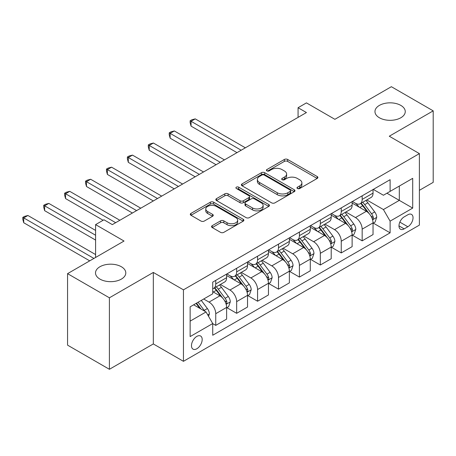 <?xml version="1.0" encoding="UTF-8"?>
<svg xmlns="http://www.w3.org/2000/svg" width="456" height="456" viewBox="0 0 456 456"><rect width="100%" height="100%" fill="white"/><g stroke="black" fill="none" stroke-linecap="round" stroke-linejoin="round"><path stroke-width="0.68" d="M297.449 188.51A1.624 0.94 0 0 0 299.752 188.51L317.205 178.439A2.326 1.339 0 0 0 317.883 177.487A2.326 1.339 0 0 0 317.205 176.54L287.639 159.469A2.326 1.339 0 0 0 284.35 159.469L266.902 169.546A1.624 0.94 0 0 0 266.424 170.208A1.624 0.94 0 0 0 266.902 170.875A1.624 0.94 0 0 0 269.2 170.875L271.457 169.569A7.433 4.292 0 0 1 281.968 169.569L284.436 170.994A7.433 4.292 0 0 1 286.613 174.027A7.433 4.292 0 0 1 284.436 177.065L282.173 178.364A1.624 0.94 0 0 0 281.7 179.031A1.624 0.94 0 0 0 282.173 179.692A1.624 0.94 0 0 0 284.476 179.692L286.733 178.387A7.433 4.292 0 0 1 297.244 178.387L299.712 179.812A7.433 4.292 0 0 1 301.889 182.845A7.433 4.292 0 0 1 299.712 185.883L297.449 187.188A1.624 0.94 0 0 0 296.976 187.849A1.624 0.94 0 0 0 297.449 188.51L297.449 187.188M121.364 266.743A15.145 8.744 0 0 0 104.857 264.845A15.145 8.744 0 0 0 95.509 272.922A15.145 8.744 0 0 0 99.944 279.106A15.145 8.744 0 0 0 116.451 281.004A15.145 8.744 0 0 0 125.799 272.922A15.145 8.744 0 0 0 121.364 266.743M400.818 105.399A15.145 8.744 0 0 0 384.317 103.501A15.145 8.744 0 0 0 374.963 111.583A15.145 8.744 0 0 0 379.398 117.762A15.145 8.744 0 0 0 395.905 119.66A15.145 8.744 0 0 0 405.259 111.583A15.145 8.744 0 0 0 400.818 105.399M196.832 348.766A7.575 4.372 120 0 0 201.78 342.091A7.575 4.372 120 0 0 200.617 336.026A7.575 4.372 120 0 0 196.832 336.397A7.575 4.372 120 0 0 191.885 343.072A7.575 4.372 120 0 0 193.048 349.142A7.575 4.372 120 0 0 196.832 348.766M212.245 225.663A2.326 1.339 0 0 0 211.561 226.609A2.326 1.339 0 0 0 212.245 227.561L220.539 232.349A2.326 1.339 0 0 0 223.822 232.349L243.208 221.16A2.326 1.339 0 0 0 243.886 220.208A2.326 1.339 0 0 0 243.208 219.262L213.642 202.19A2.326 1.339 0 0 0 210.353 202.19L190.973 213.385A2.326 1.339 0 0 0 190.294 214.331A2.326 1.339 0 0 0 190.973 215.278L200.993 221.063A2.326 1.339 0 0 0 204.277 221.063L212.57 216.275A2.326 1.339 0 0 0 213.254 215.329A2.326 1.339 0 0 0 212.57 214.377L207.605 211.51A6.213 3.585 0 0 1 205.781 208.973A6.213 3.585 0 0 1 209.617 205.656A6.213 3.585 0 0 1 216.389 206.437L235.855 217.672A6.213 3.585 0 0 1 237.673 220.208A6.213 3.585 0 0 1 233.837 223.525A6.213 3.585 0 0 1 227.065 222.745L223.822 220.875A2.326 1.339 0 0 0 220.539 220.875L212.245 225.663L212.245 227.561M419.395 190.323L433.2 182.349L433.2 110.859L391.368 86.703L334.886 119.312L306.438 102.885L298.076 107.719L306.438 112.546L112.324 224.62L103.962 219.786L95.595 224.62L95.595 257.469M109.4 297.802L109.4 369.297L153.324 343.938L153.324 272.443L109.4 297.802L67.562 273.651L124.038 241.042L95.595 224.62M153.324 272.443L183.443 289.834L419.395 153.609L419.395 225.104L183.443 361.323L183.443 289.834M433.2 110.859L389.276 136.219L419.395 153.609M271.622 202.857A2.326 1.339 0 0 0 274.905 202.857L294.291 191.668A2.326 1.339 0 0 0 294.969 190.716A2.326 1.339 0 0 0 294.291 189.77L264.725 172.699A2.326 1.339 0 0 0 261.436 172.699L242.056 183.888A2.326 1.339 0 0 0 241.378 184.84A2.326 1.339 0 0 0 242.056 185.786L271.622 202.857M237.04 188.864A1.624 0.94 0 0 1 238.687 189.092L238.687 187.16L268.749 204.516A2.326 1.339 0 0 1 269.428 205.462A2.326 1.339 0 0 1 268.749 206.414L249.364 217.603A2.326 1.339 0 0 1 246.08 217.603L216.514 200.532L216.514 198.634A2.326 1.339 0 0 0 215.836 199.585A2.326 1.339 0 0 0 216.514 200.532M216.514 198.634L224.808 193.846A2.326 1.339 0 0 1 228.097 193.846L240.084 200.771A2.326 1.339 0 0 0 243.373 200.771L248.873 197.59A2.326 1.339 0 0 0 249.552 196.644A2.326 1.339 0 0 0 248.873 195.698L236.39 188.488A1.624 0.94 0 0 1 235.912 187.826A1.624 0.94 0 0 1 236.915 186.96A1.624 0.94 0 0 1 238.687 187.16M109.4 369.297L67.562 345.141L67.562 273.651M407.846 214.765L404.164 216.891A7.336 4.235 120 0 0 399.376 223.355A7.336 4.235 120 0 0 400.499 229.231A7.336 4.235 120 0 0 404.164 228.872L407.846 226.746A7.336 4.235 120 0 0 412.64 220.282A7.336 4.235 120 0 0 411.517 214.4A7.336 4.235 120 0 0 407.846 214.765M373.293 189.405L383.416 195.248L390.108 191.383L390.108 179.692L212.73 282.104L212.73 293.795L190.141 306.837L190.141 336.591L212.73 323.549L212.73 335.24L390.108 232.834L390.108 221.143L383.416 209.549L366.778 199.939M390.108 191.383L412.703 178.342L412.703 208.096L390.108 221.143M153.324 343.938L183.443 361.323M298.076 107.719L298.076 117.38M386.933 193.219L399.313 200.366L399.313 186.071L412.703 178.342M383.416 209.549L399.313 200.366L412.703 208.096M190.141 321.132L206.038 311.955L193.652 304.807M212.73 323.646L215.745 325.385L215.745 313.694A9.468 5.466 -120 0 0 209.047 302.1L203.695 299.011M215.745 325.385L226.621 319.109L226.621 307.418A9.468 5.466 -120 0 0 219.923 295.824L212.73 291.669M226.871 307.657L236.658 313.312L236.658 301.621A9.468 5.466 -120 0 0 229.966 290.027L220.356 284.476M236.658 313.312L247.54 307.03L247.54 295.34A9.468 5.466 -120 0 0 240.842 283.746L226.621 275.532M247.79 295.579L257.577 301.234L257.577 289.543A9.468 5.466 -120 0 0 250.885 277.949L241.275 272.397M257.577 301.234L268.453 294.952L268.453 283.261A9.468 5.466 -120 0 0 261.761 271.668L247.54 263.46M268.704 283.507L278.496 289.155L278.496 277.465A9.468 5.466 -120 0 0 271.799 265.871L262.189 260.325M278.496 289.155L289.372 282.874L289.372 271.183A9.468 5.466 -120 0 0 282.68 259.595L268.453 251.381M289.623 271.428L299.41 277.077L299.41 265.392A9.468 5.466 -120 0 0 292.718 253.798L283.108 248.246M299.41 277.077L310.291 270.801L310.291 259.111A9.468 5.466 -120 0 0 303.593 247.517L289.372 239.303M310.542 259.35L320.329 265.004L320.329 253.314A9.468 5.466 -120 0 0 313.637 241.72L304.027 236.168M320.329 265.004L331.204 258.723L331.204 247.032A9.468 5.466 -120 0 0 324.512 235.438L310.291 227.225M331.455 247.277L341.248 252.926L341.248 241.235A9.468 5.466 -120 0 0 334.556 229.642L324.94 224.095M341.248 252.926L352.123 246.645L352.123 234.954A9.468 5.466 -120 0 0 345.431 223.36L331.204 215.152M352.374 235.199L362.167 240.848L362.167 229.157A9.468 5.466 -120 0 0 355.469 217.563L345.859 212.017M362.167 240.848L373.042 234.572L373.042 222.881A9.468 5.466 -120 0 0 366.35 211.288L352.123 203.074M352.374 201.478L355.469 203.268A9.468 5.466 -120 0 0 360.206 203.735A9.468 5.466 -120 0 0 362.167 199.403L362.167 195.829M331.455 213.556L334.556 215.346A9.468 5.466 -120 0 0 339.287 215.813A9.468 5.466 -120 0 0 341.248 211.481L341.248 207.902M310.542 225.635L313.637 227.419A9.468 5.466 -120 0 0 318.368 227.892A9.468 5.466 -120 0 0 320.329 223.554L320.329 219.98M289.623 237.707L292.718 239.497A9.468 5.466 -120 0 0 297.449 239.964A9.468 5.466 -120 0 0 299.41 235.632L299.41 232.058M268.704 249.785L271.799 251.575A9.468 5.466 -120 0 0 276.535 252.043A9.468 5.466 -120 0 0 278.496 247.711L278.496 244.137M247.79 261.864L250.885 263.648A9.468 5.466 -120 0 0 255.616 264.121A9.468 5.466 -120 0 0 257.577 259.783L257.577 256.209M226.871 273.936L229.966 275.726A9.468 5.466 -120 0 0 234.697 276.193A9.468 5.466 -120 0 0 236.658 271.861L236.658 268.288M373.293 223.121L390.108 232.834M360.206 203.735L371.081 197.454A9.468 5.466 -120 0 0 373.042 193.122L373.042 189.548M339.287 215.813L350.162 209.532A9.468 5.466 -120 0 0 352.123 205.2L352.123 201.626M318.368 227.892L329.243 221.61A9.468 5.466 -120 0 0 331.204 217.278L331.204 213.699M297.449 239.964L308.33 233.689A9.468 5.466 -120 0 0 310.291 229.351L310.291 225.777M276.535 252.043L287.411 245.761A9.468 5.466 -120 0 0 289.372 241.429L289.372 237.855M255.616 264.121L266.492 257.839A9.468 5.466 -120 0 0 268.453 253.507L268.453 249.928M234.697 276.193L245.579 269.918A9.468 5.466 -120 0 0 247.54 265.58L247.54 262.006M212.73 288.654A9.468 5.466 -120 0 0 213.784 288.272L224.66 281.99A9.468 5.466 -120 0 0 226.621 277.658L226.621 274.084M213.784 288.272A9.468 5.466 -120 0 0 215.745 283.94L215.745 280.366M206.038 311.955L212.73 323.549M298.099 188.744L299.712 187.815A7.433 4.292 0 0 0 301.889 184.777L301.889 182.845M286.613 174.027L286.613 175.959A7.433 4.292 0 0 1 284.436 178.997L282.823 179.92M317.171 178.456L287.639 161.401A2.326 1.339 0 0 0 284.35 161.401L267.552 171.103M294.257 191.685L264.725 174.631A2.326 1.339 0 0 0 261.436 174.631L242.085 185.803M290.181 191.383A1.624 0.94 0 0 0 290.66 190.716A1.624 0.94 0 0 0 290.181 190.055L264.229 175.07A1.624 0.94 0 0 0 261.932 175.07L259.549 176.444A7.433 4.292 0 0 0 257.372 179.482A7.433 4.292 0 0 0 259.549 182.514L277.288 192.757A7.433 4.292 0 0 0 287.799 192.757L290.181 191.383L290.181 193.315A1.624 0.94 0 0 0 290.66 192.649L290.66 190.716M257.372 179.482L257.372 181.414A7.433 4.292 0 0 0 259.549 184.446L259.549 182.514M290.181 193.315L287.799 194.689A7.433 4.292 0 0 1 277.288 194.689L259.549 184.446M216.543 200.549L224.808 195.778L224.808 193.846M249.552 196.644L249.552 198.577A2.326 1.339 0 0 1 248.873 199.523L243.373 202.703A2.326 1.339 0 0 1 240.084 202.703L228.097 195.778A2.326 1.339 0 0 0 224.808 195.778M238.687 189.092L268.715 206.431M252.527 207.953A6.213 3.585 0 0 0 259.299 208.734A6.213 3.585 0 0 0 263.135 205.417A6.213 3.585 0 0 0 261.316 202.88L254.459 198.919A2.326 1.339 0 0 0 251.17 198.919L245.67 202.099A2.326 1.339 0 0 0 244.992 203.045A2.326 1.339 0 0 0 245.67 203.992L252.527 207.953L252.527 209.885A6.213 3.585 0 0 0 259.299 210.661A6.213 3.585 0 0 0 263.135 207.349L263.135 205.417M244.992 203.045L244.992 204.978A2.326 1.339 0 0 0 245.67 205.924L245.67 203.992M252.527 209.885L245.67 205.924M237.673 220.208L237.673 222.14A6.213 3.585 0 0 1 233.837 225.458A6.213 3.585 0 0 1 227.065 224.677L223.822 222.807A2.326 1.339 0 0 0 220.539 222.807L212.274 227.578M205.781 208.973L205.781 210.906A6.213 3.585 0 0 0 207.605 213.442L207.605 211.51M212.542 216.292L207.605 213.442M243.173 221.177L213.642 204.123A2.326 1.339 0 0 0 210.353 204.123L191.001 215.295M373.042 223.269L375.049 222.106L376.724 217.278A6.27 3.619 -120 0 0 374.724 211.937L367.884 202.806A18.103 10.454 -120 0 0 365.906 200.44M359.106 207.104A18.103 10.454 -120 0 0 355.401 203.228M372.472 219.427L373.202 218.635L373.339 217.54A6.27 3.619 -120 0 0 371.543 213.773L364.703 204.641A18.103 10.454 -120 0 0 362.731 202.276M361.044 203.251A15.025 8.675 60 0 1 363.512 206.055L369.297 213.778M245.362 147.812L195.242 118.879L191.058 121.29L191.058 126.124L236.995 152.64M360.719 203.439A18.103 10.454 60 0 1 362.697 205.804L367.24 211.869M191.058 126.124L190.141 122.692L190.141 120.76L241.178 150.229M190.141 120.76L191.811 119.797L195.242 118.879M352.123 235.342L354.13 234.184L355.805 229.351A6.27 3.619 -120 0 0 353.805 224.01L346.965 214.884A18.103 10.454 -120 0 0 344.992 212.519M338.192 219.182A18.103 10.454 -120 0 0 334.482 215.306M351.553 231.5L352.283 230.713L352.42 229.619A6.27 3.619 -120 0 0 350.624 225.845L343.784 216.72A18.103 10.454 -120 0 0 341.812 214.354M340.125 215.329A15.025 8.675 60 0 1 342.593 218.133L348.378 225.857M224.443 159.891L174.323 130.952L170.145 133.369L170.145 138.196L216.076 164.719M339.805 215.517A18.103 10.454 60 0 1 341.778 217.882L346.326 223.947M170.145 138.196L169.222 134.771L169.222 132.838L220.259 162.302M169.222 132.838L170.897 131.869L174.323 130.952M331.204 247.42L333.216 246.263L334.886 241.429A6.27 3.619 -120 0 0 332.886 236.088L326.051 226.963A18.103 10.454 -120 0 0 324.073 224.597M317.273 231.26A18.103 10.454 -120 0 0 313.568 227.379M330.634 243.578L331.364 242.791L331.501 241.697A6.27 3.619 -120 0 0 329.705 237.924L322.871 228.798A18.103 10.454 -120 0 0 320.893 226.432M319.211 227.401A15.025 8.675 60 0 1 321.674 230.206L327.459 237.935M203.524 171.963L153.41 143.03L149.226 145.447L149.226 150.275L195.157 176.797M318.887 227.59A18.103 10.454 60 0 1 320.859 229.955L325.407 236.026M149.226 150.275L148.303 146.843L148.303 144.911L199.34 174.38M148.303 144.911L149.978 143.948L153.41 143.03M310.291 259.498L312.297 258.335L313.967 253.507A6.27 3.619 -120 0 0 311.967 248.167L305.132 239.041A18.103 10.454 -120 0 0 303.154 236.67M296.354 243.339A18.103 10.454 -120 0 0 292.649 239.457M309.715 255.656L310.445 254.87L310.582 253.775A6.27 3.619 -120 0 0 308.792 250.002L301.952 240.876A18.103 10.454 -120 0 0 299.974 238.511M298.292 239.48A15.025 8.675 60 0 1 300.76 242.284L306.546 250.008M182.611 184.042L132.491 155.108L128.307 157.519L128.307 162.353L174.243 188.869M297.967 239.668A18.103 10.454 60 0 1 299.945 242.033L304.488 248.104M128.307 162.353L127.389 158.922L127.389 156.989L178.427 186.458M127.389 156.989L129.059 156.026L132.491 155.108M289.372 271.571L291.378 270.414L293.054 265.58A6.27 3.619 -120 0 0 291.053 260.239L284.213 251.113A18.103 10.454 -120 0 0 282.241 248.748M275.441 255.411A18.103 10.454 -120 0 0 271.73 251.535M288.802 267.729L289.531 266.942L289.668 265.848A6.27 3.619 -120 0 0 287.873 262.08L281.033 252.949A18.103 10.454 -120 0 0 279.061 250.583M277.373 251.558A15.025 8.675 60 0 1 279.841 254.362L285.627 262.086M161.692 196.12L111.572 167.181L107.388 169.598L107.388 174.431L153.324 200.948M277.048 251.746A18.103 10.454 60 0 1 279.026 254.112L283.569 260.176M107.388 174.431L106.47 171L106.47 169.068L157.508 198.531M106.47 169.068L108.14 168.099L111.572 167.181M268.453 283.649L270.465 282.492L272.135 277.658A6.27 3.619 -120 0 0 270.134 272.317L263.294 263.192A18.103 10.454 -120 0 0 261.322 260.826M254.522 267.49A18.103 10.454 -120 0 0 250.817 263.608M267.883 279.807L268.612 279.021L268.749 277.926A6.27 3.619 -120 0 0 266.954 274.153L260.12 265.027A18.103 10.454 -120 0 0 258.142 262.662M256.454 263.636A15.025 8.675 60 0 1 258.922 266.441L264.708 274.164M140.773 208.192L90.659 179.259L86.475 181.676L86.475 186.504L132.405 213.026M256.135 263.819A18.103 10.454 60 0 1 258.107 266.184L262.656 272.255M86.475 186.504L85.551 183.078L85.551 181.146L136.589 210.609M85.551 181.146L87.227 180.177L90.659 179.259M247.54 295.727L249.546 294.565L251.216 289.737A6.27 3.619 -120 0 0 249.215 284.396L242.381 275.27A18.103 10.454 -120 0 0 240.403 272.905M233.603 279.568A18.103 10.454 -120 0 0 229.898 275.686M246.964 291.886L247.693 291.099L247.83 290.005A6.27 3.619 -120 0 0 246.035 286.231L239.2 277.105A18.103 10.454 -120 0 0 237.223 274.74M235.541 275.709A15.025 8.675 60 0 1 238.003 278.513L243.795 286.237M119.854 220.271L69.739 191.338L65.556 193.749L65.556 198.582L103.124 220.271M235.216 275.897A18.103 10.454 60 0 1 237.194 278.263L241.737 284.333M65.556 198.582L64.632 195.151L64.632 193.219L115.67 222.688M64.632 193.219L66.308 192.255L69.739 191.338M226.621 307.8L228.627 306.643L230.303 301.809A6.27 3.619 -120 0 0 228.296 296.474L221.462 287.343A18.103 10.454 -120 0 0 219.484 284.977M226.051 303.964L226.78 303.172L226.917 302.077A6.27 3.619 -120 0 0 225.121 298.31L218.281 289.178A18.103 10.454 -120 0 0 216.309 286.813M214.622 287.787A15.025 8.675 60 0 1 217.09 290.592L222.876 298.315M95.595 230.417L48.82 203.41L44.637 205.827L44.637 210.661L95.595 240.078M214.297 287.975A18.103 10.454 60 0 1 216.275 290.341L220.818 296.406M44.637 210.661L43.719 207.229L43.719 205.297L95.595 235.245M43.719 205.297L45.389 204.328L48.82 203.41M208.546 316.304L209.384 313.888A6.27 3.619 -120 0 0 207.383 308.547L201.278 300.401M95.595 254.568L27.901 215.488L23.718 217.905L23.718 222.733L89.735 260.849M204.772 311.226A6.27 3.619 -120 0 0 204.202 310.382L198.103 302.237M196.53 303.149L200.914 308.997M196.091 303.4L199.813 308.364M23.718 222.733L22.8 219.307L22.8 217.375L93.919 258.432M22.8 217.375L24.476 216.406L27.901 215.488M209.047 302.1L219.923 295.824M229.966 290.027L240.842 283.746M250.885 277.949L261.761 271.668M271.799 265.871L282.68 259.595M292.718 253.798L303.593 247.517M313.637 241.72L324.512 235.438M334.556 229.642L345.431 223.36M355.469 217.563L366.35 211.288M362.167 199.403L373.042 193.122M362.167 229.157L373.042 222.881M341.248 241.235L352.123 234.954M341.248 211.481L352.123 205.2M320.329 253.314L331.204 247.032M320.329 223.554L331.204 217.278M299.41 265.392L310.291 259.111M299.41 235.632L310.291 229.351M278.496 277.465L289.372 271.183M278.496 247.711L289.372 241.429M257.577 289.543L268.453 283.261M257.577 259.783L268.453 253.507M236.658 301.621L247.54 295.34M236.658 271.861L247.54 265.58M215.745 313.694L226.621 307.418M215.745 283.94L226.621 277.658M399.821 222.112L407.846 226.746M398.977 225.874L404.164 228.872M299.712 187.815L299.712 185.883M282.173 179.692L282.173 178.364M284.436 178.997L284.436 177.065M266.902 170.875L266.902 169.546M284.35 161.401L284.35 159.469M287.639 161.401L287.639 159.469M317.205 178.439L317.205 176.54M242.056 185.786L242.056 183.888M261.436 174.631L261.436 172.699M264.725 174.631L264.725 172.699M294.291 191.668L294.291 189.77M277.288 194.689L277.288 192.757M287.799 194.689L287.799 192.757M228.097 195.778L228.097 193.846M240.084 202.703L240.084 200.771M243.373 202.703L243.373 200.771M248.873 199.523L248.873 197.59M268.749 206.414L268.749 204.516M220.539 222.807L220.539 220.875M223.822 222.807L223.822 220.875M227.065 224.677L227.065 222.745M212.57 216.275L212.57 214.377M190.973 215.278L190.973 213.385M210.353 204.123L210.353 202.19M213.642 204.123L213.642 202.19M243.208 221.16L243.208 219.262M372.575 219.769L376.679 217.398M364.703 204.641L367.884 202.806M359.773 207.491L362.697 205.804M371.543 213.773L374.724 211.937M371.047 216.218L373.339 217.54M351.656 231.847L355.765 229.476M343.784 216.72L346.965 214.884M338.854 219.57L341.778 217.882M350.624 225.845L353.805 224.01M350.128 228.296L352.42 229.619M330.737 243.92L334.846 241.549M322.871 228.798L326.051 226.963M317.94 231.642L320.859 229.955M329.705 237.924L332.886 236.088M329.209 240.375L331.501 241.697M309.823 255.998L313.927 253.627M301.952 240.876L305.132 239.041M297.021 243.721L299.945 242.033M308.792 250.002L311.967 248.167M308.29 252.447L310.582 253.775M288.904 268.077L293.014 265.705M281.033 252.949L284.213 251.113M276.102 255.799L279.026 254.112M287.873 262.08L291.053 260.239M287.377 264.526L289.668 265.848M267.985 280.149L272.095 277.778M260.12 265.027L263.294 263.192M255.189 267.871L258.107 266.184M266.954 274.153L270.134 272.317M266.458 276.604L268.749 277.926M247.066 292.228L251.176 289.856M239.2 277.105L242.381 275.27M234.27 279.95L237.194 278.263M246.035 286.231L249.215 284.396M245.539 288.682L247.83 290.005M226.153 304.306L230.257 301.935M218.281 289.178L221.462 287.343M213.351 292.028L216.275 290.341M225.121 298.31L228.296 296.474M224.62 300.755L226.917 302.077M207.754 314.925L209.344 314.007M204.202 310.382L207.383 308.547"/></g></svg>

